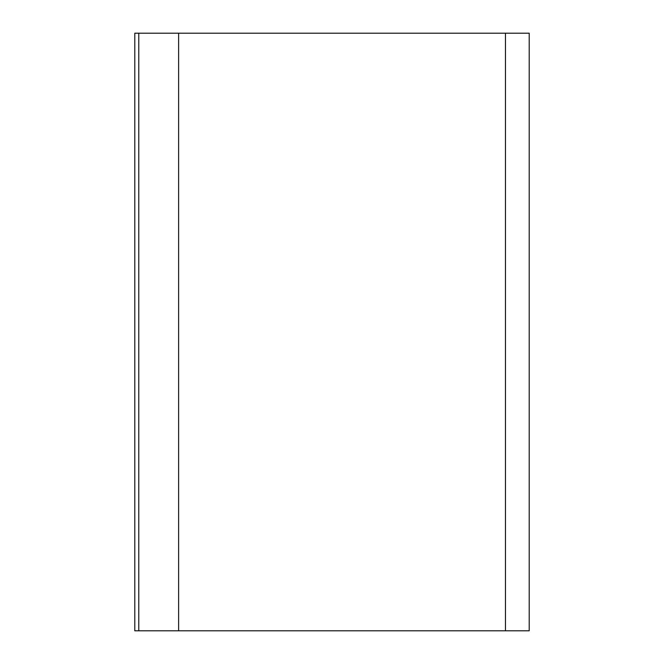<?xml version="1.0" encoding="UTF-8"?>
<svg xmlns="http://www.w3.org/2000/svg" width="664" height="664" viewBox="0 0 664 664"><rect width="100%" height="100%" fill="white"/><g stroke="black" fill="none" stroke-linecap="round" stroke-linejoin="round"><path stroke-width="1" d="M178.616 630.8L178.616 33.2L178.616 630.8L505.462 630.8L505.462 33.2L178.616 33.2L505.462 33.2L505.462 630.8L529.208 630.8L529.208 33.2L505.462 33.2L529.208 33.2L529.208 630.8L134.792 630.8L178.616 630.8L178.616 33.2L134.792 33.2L134.792 630.8L134.792 33.2L178.616 33.2L178.616 630.8M138.776 630.8L134.792 630.8L138.776 630.8L138.776 33.2L134.792 33.2L134.792 630.8L134.792 33.2L138.776 33.2L138.776 630.8"/></g></svg>
